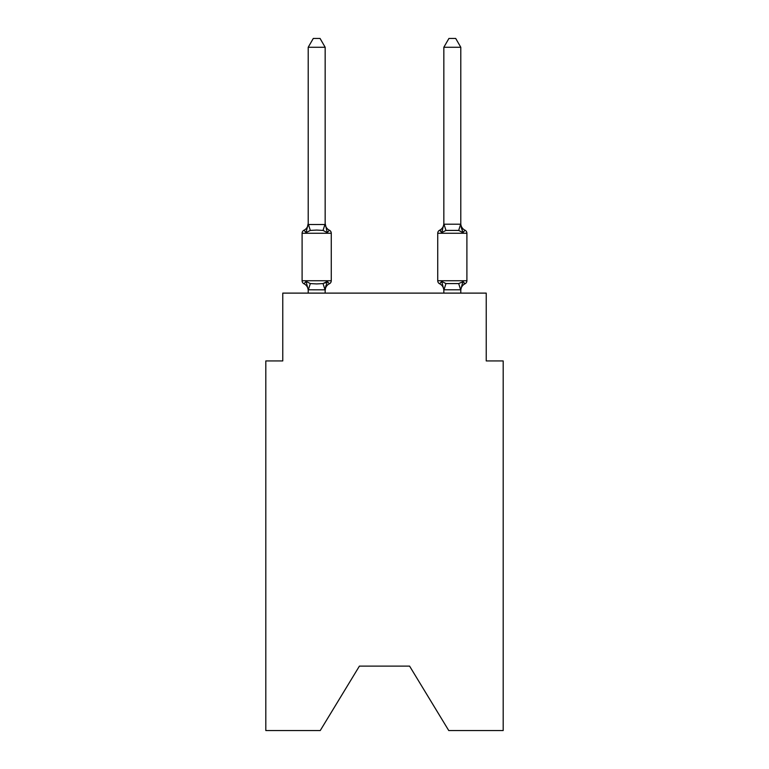 <?xml version="1.0" encoding="UTF-8"?>
<svg xmlns="http://www.w3.org/2000/svg" width="769" height="769" viewBox="0 0 769 769"><rect width="100%" height="100%" fill="white"/><g stroke="black" fill="none" stroke-linecap="round" stroke-linejoin="round"><path stroke-width="1.15" d="M409.589 666.117L448.76 730.55L503.186 730.55L503.186 360.93L486.229 360.93L486.229 293.114L282.771 293.114L282.771 360.93L265.814 360.93L265.814 730.55L320.24 730.55L359.411 666.117L409.589 666.117L359.411 666.117M460.794 290.49L460.794 290.49A7.459 7.459 0 0 1 464.995 283.79L464.024 283.319L464.995 283.79A3.393 3.393 0 0 0 466.898 280.733A3.393 3.393 0 0 1 464.995 283.79A3.393 3.393 0 0 0 466.898 280.733A3.393 3.393 0 0 1 464.995 283.79L464.024 283.319L464.995 283.79A3.393 3.393 0 0 0 466.898 280.733A3.393 3.393 0 0 1 464.995 283.79A3.393 3.393 0 0 0 466.898 280.733A3.393 3.393 0 0 1 464.995 283.79L464.024 283.319L464.995 283.79A3.393 3.393 0 0 0 466.898 280.733A3.393 3.393 0 0 1 464.995 283.79A3.393 3.393 0 0 0 466.898 280.733A3.393 3.393 0 0 1 464.995 283.79L464.024 283.319L464.995 283.79A3.393 3.393 0 0 0 466.898 280.733A3.393 3.393 0 0 1 464.995 283.79A3.393 3.393 0 0 0 466.898 280.733A3.393 3.393 0 0 1 464.995 283.79L464.024 283.319L464.995 283.79A3.393 3.393 0 0 0 466.898 280.733A3.393 3.393 0 0 1 464.995 283.79A3.393 3.393 0 0 0 466.898 280.733A3.393 3.393 0 0 1 464.995 283.79L464.024 283.319L464.995 283.79A3.393 3.393 0 0 0 466.898 280.733A3.393 3.393 0 0 1 464.995 283.79A3.393 3.393 0 0 0 466.898 280.733A3.393 3.393 0 0 1 464.995 283.79L464.024 283.319L464.995 283.79A3.393 3.393 0 0 0 466.898 280.733A3.393 3.393 0 0 1 464.995 283.79A3.393 3.393 0 0 0 466.898 280.733A3.393 3.393 0 0 1 464.995 283.79L462.919 281.396L464.995 283.79A3.393 3.393 0 0 0 466.898 280.733L466.898 233.267L437.734 233.267L437.734 280.733A3.393 3.393 0 0 0 439.647 283.79L441.723 281.396L439.647 283.79A7.459 7.459 0 0 1 443.838 290.49L443.838 289.49L443.838 290.49A7.459 7.459 0 0 0 439.647 283.79L441.723 281.396L439.647 283.79A7.459 7.459 0 0 1 443.838 290.49A7.459 7.459 0 0 0 439.647 283.79A7.459 7.459 0 0 1 443.838 290.49A7.459 7.459 0 0 0 439.647 283.79L441.723 281.396L439.647 283.79A7.459 7.459 0 0 1 443.838 290.49A7.459 7.459 0 0 0 439.647 283.79L441.723 281.396L439.647 283.79A7.459 7.459 0 0 1 443.838 290.49A7.459 7.459 0 0 0 439.647 283.79L441.723 281.396L439.647 283.79A7.459 7.459 0 0 1 443.838 290.49A7.459 7.459 0 0 0 439.647 283.79L441.723 281.396L439.647 283.79A7.459 7.459 0 0 1 443.838 290.49A7.459 7.459 0 0 0 439.647 283.79L441.723 281.396L439.647 283.79A7.459 7.459 0 0 1 443.838 290.49M442.511 229.912L441.723 232.603L439.647 230.21L441.723 232.603L442.511 229.912L441.723 232.603L442.511 229.912L441.723 232.603L442.511 229.912L441.723 232.603L442.511 229.912L441.723 232.603L442.511 229.912L441.723 232.603L442.511 229.912L441.723 232.603L442.511 229.912L441.723 232.603L439.647 230.21L441.723 232.603L445.962 230.421L458.68 230.421L462.919 232.603L464.995 230.21A3.393 3.393 0 0 1 466.898 233.267A3.393 3.393 0 0 0 464.995 230.21L462.919 232.603L461.15 227.057L462.919 232.603L464.995 230.21L462.919 232.603L464.995 230.21L462.919 232.603L461.15 227.057L462.919 232.603L464.995 230.21L462.919 232.603L464.995 230.21L462.919 232.603L461.15 227.057L462.919 232.603L464.995 230.21L462.919 232.603L464.995 230.21L462.919 232.603L461.15 227.057L462.919 232.603L464.995 230.21L462.919 232.603L464.995 230.21L462.919 232.603L461.15 227.057L462.919 232.603L464.995 230.21L462.919 232.603L464.995 230.21L462.919 232.603L461.15 227.057L462.919 232.603L464.995 230.21L462.919 232.603L464.995 230.21L462.919 232.603L461.15 227.057L462.919 232.603L464.995 230.21A7.459 7.459 0 0 1 460.794 223.5L460.794 47.265L443.838 47.265L443.838 224.202L460.794 224.202M460.794 293.114L460.794 289.798L443.838 289.798L441.723 281.396L439.647 283.79A3.393 3.393 0 0 1 437.734 280.733A3.393 3.393 0 0 0 439.647 283.79A3.393 3.393 0 0 1 437.734 280.733A3.393 3.393 0 0 0 439.647 283.79A3.393 3.393 0 0 1 437.734 280.733A3.393 3.393 0 0 0 439.647 283.79A3.393 3.393 0 0 1 437.734 280.733A3.393 3.393 0 0 0 439.647 283.79L441.723 281.396L439.647 283.79A3.393 3.393 0 0 1 437.734 280.733A3.393 3.393 0 0 0 439.647 283.79L441.723 281.396L439.647 283.79A3.393 3.393 0 0 1 437.734 280.733A3.393 3.393 0 0 0 439.647 283.79L441.723 281.396L445.962 283.578L458.68 283.578L462.678 281.819M443.838 223.5L443.838 223.5A7.459 7.459 0 0 1 439.647 230.21L440.608 230.681M308.206 290.49L308.206 290.49A7.459 7.459 0 0 0 304.005 283.79A3.393 3.393 0 0 1 302.102 280.733A3.393 3.393 0 0 0 304.005 283.79A3.393 3.393 0 0 1 302.102 280.733A3.393 3.393 0 0 0 304.005 283.79A3.393 3.393 0 0 1 302.102 280.733A3.393 3.393 0 0 0 304.005 283.79A3.393 3.393 0 0 1 302.102 280.733A3.393 3.393 0 0 0 304.005 283.79A3.393 3.393 0 0 1 302.102 280.733A3.393 3.393 0 0 0 304.005 283.79A3.393 3.393 0 0 1 302.102 280.733A3.393 3.393 0 0 0 304.005 283.79A3.393 3.393 0 0 1 302.102 280.733A3.393 3.393 0 0 0 304.005 283.79A3.393 3.393 0 0 1 302.102 280.733A3.393 3.393 0 0 0 304.005 283.79A3.393 3.393 0 0 1 302.102 280.733A3.393 3.393 0 0 0 304.005 283.79A3.393 3.393 0 0 1 302.102 280.733A3.393 3.393 0 0 0 304.005 283.79A3.393 3.393 0 0 1 302.102 280.733A3.393 3.393 0 0 0 304.005 283.79A3.393 3.393 0 0 1 302.102 280.733A3.393 3.393 0 0 0 304.005 283.79A3.393 3.393 0 0 1 302.102 280.733A3.393 3.393 0 0 0 304.005 283.79L306.081 281.396L304.005 283.79A3.393 3.393 0 0 1 302.102 280.733A3.393 3.393 0 0 0 304.005 283.79A3.393 3.393 0 0 1 302.102 280.733A3.393 3.393 0 0 0 304.005 283.79L306.081 281.396L304.005 283.79L306.081 281.396L304.005 283.79L306.081 281.396L304.005 283.79L306.081 281.396L304.005 283.79L306.081 281.396L304.005 283.79L306.081 281.396L304.005 283.79L306.081 281.396L304.005 283.79L306.081 281.396L310.32 283.578L316.684 283.924L323.038 283.578L327.277 281.396L329.353 283.79A3.393 3.393 0 0 0 331.266 280.733L331.266 233.267A3.393 3.393 0 0 0 329.353 230.21A3.393 3.393 0 0 1 331.266 233.267A3.393 3.393 0 0 0 329.353 230.21L327.277 232.603L329.353 230.21A3.393 3.393 0 0 1 331.266 233.267A3.393 3.393 0 0 0 329.353 230.21L327.277 232.603L329.353 230.21A3.393 3.393 0 0 1 331.266 233.267A3.393 3.393 0 0 0 329.353 230.21L327.277 232.603L329.353 230.21A3.393 3.393 0 0 1 331.266 233.267A3.393 3.393 0 0 0 329.353 230.21L327.277 232.603L329.353 230.21A3.393 3.393 0 0 1 331.266 233.267A3.393 3.393 0 0 0 329.353 230.21L327.277 232.603L329.353 230.21A3.393 3.393 0 0 1 331.266 233.267A3.393 3.393 0 0 0 329.353 230.21L327.277 232.603L329.353 230.21A3.393 3.393 0 0 1 331.266 233.267A3.393 3.393 0 0 0 329.353 230.21L327.277 232.603L329.353 230.21A3.393 3.393 0 0 1 331.266 233.267A3.393 3.393 0 0 0 329.353 230.21L327.277 232.603L329.353 230.21A3.393 3.393 0 0 1 331.266 233.267A3.393 3.393 0 0 0 329.353 230.21L327.277 232.603L329.353 230.21A3.393 3.393 0 0 1 331.266 233.267A3.393 3.393 0 0 0 329.353 230.21L327.277 232.603L329.353 230.21A3.393 3.393 0 0 1 331.266 233.267A3.393 3.393 0 0 0 329.353 230.21L327.277 232.603L329.353 230.21A3.393 3.393 0 0 1 331.266 233.267A3.393 3.393 0 0 0 329.353 230.21L327.277 232.603L329.353 230.21A3.393 3.393 0 0 1 331.266 233.267A3.393 3.393 0 0 0 329.353 230.21L327.277 232.603L329.353 230.21A3.393 3.393 0 0 1 331.266 233.267A3.393 3.393 0 0 0 329.353 230.21L327.277 232.603L329.353 230.21A3.393 3.393 0 0 1 331.266 233.267L302.102 233.267A3.393 3.393 0 0 1 304.005 230.21L306.081 232.603L304.005 230.21A7.459 7.459 0 0 0 308.206 223.5L308.206 224.51L325.162 224.51L325.162 223.5L327.277 232.603L329.353 230.21L327.277 232.603L323.038 230.421L316.684 230.075L310.32 230.421L306.081 232.603L304.005 230.21L306.081 232.603L304.005 230.21L306.081 232.603L304.005 230.21L306.081 232.603L304.005 230.21L306.081 232.603L304.005 230.21L306.081 232.603L304.005 230.21L306.081 232.603L304.005 230.21L306.081 232.603L308.206 223.5M324.999 283.136L327.277 281.396L329.353 283.79A7.459 7.459 0 0 0 325.162 290.49L325.95 285.501L325.018 289.836L308.206 289.798L306.081 281.396M325.162 224.202L325.162 47.265L308.206 47.265L308.206 224.202M327.277 281.396L329.353 283.79L327.277 281.396L329.353 283.79L327.277 281.396L329.353 283.79L327.277 281.396L329.353 283.79L327.277 281.396L329.353 283.79L327.277 281.396L329.353 283.79L327.277 281.396L329.353 283.79L327.277 281.396L325.162 289.49L325.95 285.501M443.838 289.798L443.838 293.114M443.838 224.202L441.723 232.603L439.647 230.21A3.393 3.393 0 0 0 437.734 233.267M441.723 232.603L439.647 230.21L441.723 232.603M302.102 233.267L302.102 280.733L331.266 280.733M325.162 293.114L325.162 289.798M308.206 293.114L308.206 289.798M325.162 223.5A7.459 7.459 0 0 0 329.353 230.21M308.206 47.265L313.291 38.45L320.067 38.45L325.162 47.265M462.919 281.396L460.794 289.798M466.898 280.733L437.734 280.733A3.393 3.393 0 0 0 439.647 283.79L441.723 281.396M460.794 224.51L462.919 232.603L461.15 227.057M443.838 47.265L448.933 38.45L455.709 38.45L460.794 47.265M310.32 283.578L308.34 289.836M323.038 283.578L325.018 289.836M308.34 224.154L310.32 230.421M325.018 224.154L323.038 230.421M460.66 289.836L458.68 283.578M443.982 289.836L445.962 283.578M458.68 230.421L460.66 224.154M445.962 230.421L443.982 224.154"/></g></svg>
